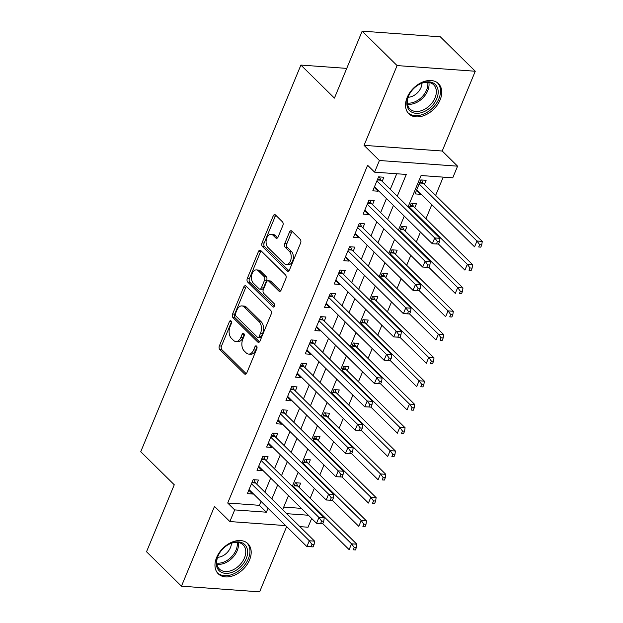 <?xml version="1.0" encoding="UTF-8"?>
<svg xmlns="http://www.w3.org/2000/svg" width="623" height="623" viewBox="0 0 623 623"><rect width="100%" height="100%" fill="white"/><g stroke="black" fill="none" stroke-linecap="round" stroke-linejoin="round"><path stroke-width="0.93" d="M231.047 320.97A1.861 1.16 -85.9 0 0 230.518 320.713A1.861 1.16 -85.9 0 0 229.428 321.624L219.366 345.921A2.663 1.659 -85.9 0 0 219.787 349.558L244.473 373.886A2.663 1.659 -85.9 0 0 245.221 374.252A2.663 1.659 -85.9 0 0 246.786 372.951L256.847 348.654A1.861 1.16 -85.9 0 0 256.551 346.108A1.861 1.16 -85.9 0 0 256.022 345.851A1.861 1.16 -85.9 0 0 254.932 346.762L253.631 349.908A8.512 5.311 -85.9 0 1 248.624 354.074A8.512 5.311 -85.9 0 1 246.21 352.898L244.154 350.874A8.512 5.311 -85.9 0 1 242.799 339.231L244.099 336.085A1.861 1.16 -85.9 0 0 243.803 333.539A1.861 1.16 -85.9 0 0 243.274 333.282A1.861 1.16 -85.9 0 0 242.176 334.193L240.875 337.339A8.512 5.311 -85.9 0 1 235.876 341.505A8.512 5.311 -85.9 0 1 233.454 340.329L231.398 338.305A8.512 5.311 -85.9 0 1 230.043 326.662L231.343 323.516A1.861 1.16 -85.9 0 0 231.047 320.97M407.154 97.5A21.143 14.586 134.6 0 0 408.797 113.744A21.143 14.586 134.6 0 0 425.283 115.053A21.143 14.586 134.6 0 0 440.111 99.89A21.143 14.586 134.6 0 0 438.475 83.638A21.143 14.586 134.6 0 0 421.981 82.329A21.143 14.586 134.6 0 0 407.154 97.5M216.602 557.538A21.143 14.586 134.6 0 0 218.237 573.791A21.143 14.586 134.6 0 0 234.731 575.099A21.143 14.586 134.6 0 0 249.558 559.929A21.143 14.586 134.6 0 0 247.915 543.677A21.143 14.586 134.6 0 0 231.429 542.368A21.143 14.586 134.6 0 0 216.602 557.538M282.873 225.464A2.663 1.659 -85.9 0 0 282.445 221.827L275.522 214.997A2.663 1.659 -85.9 0 0 274.766 214.631A2.663 1.659 -85.9 0 0 273.201 215.932L262.026 242.915A2.663 1.659 -85.9 0 0 262.454 246.552L287.133 270.88A2.663 1.659 -85.9 0 0 287.888 271.246A2.663 1.659 -85.9 0 0 289.454 269.946L300.629 242.97A2.663 1.659 -85.9 0 0 300.2 239.333L291.837 231.086A2.663 1.659 -85.9 0 0 291.081 230.72A2.663 1.659 -85.9 0 0 289.524 232.021L284.742 243.57A2.663 1.659 -85.9 0 0 285.163 247.206L289.313 251.295A7.118 4.439 -85.9 0 1 290.949 259.441A7.118 4.439 -85.9 0 1 286.261 264.51A7.118 4.439 -85.9 0 1 284.244 263.529L267.991 247.51A7.118 4.439 -85.9 0 1 266.356 239.364A7.118 4.439 -85.9 0 1 271.044 234.295A7.118 4.439 -85.9 0 1 273.061 235.276L275.771 237.947A2.663 1.659 -85.9 0 0 276.526 238.313A2.663 1.659 -85.9 0 0 278.092 237.013L282.873 225.464M362.165 31.15L440.336 36.819L475.263 71.248L397.092 65.579L362.165 31.15L334.426 98.115L300.901 65.072L140.736 451.737L174.269 484.787L146.53 551.752L181.457 586.181L214.499 506.398L229.864 521.552L234.692 509.902L227.707 503.018L367.609 165.266L374.594 172.15L379.415 160.5L457.578 166.17L452.757 177.82L421.07 175.522L408.088 206.859M397.092 65.579L364.05 145.354L379.415 160.5M246.069 286.105A2.663 1.659 -85.9 0 0 245.314 285.739A2.663 1.659 -85.9 0 0 243.749 287.039L232.574 314.023A2.663 1.659 -85.9 0 0 233.002 317.66L257.681 341.988A2.663 1.659 -85.9 0 0 258.436 342.354A2.663 1.659 -85.9 0 0 260.001 341.054L271.176 314.078A2.663 1.659 -85.9 0 0 270.748 310.441L246.069 286.105M247.3 278.465L258.475 251.49A2.663 1.659 -85.9 0 1 260.04 250.189A2.663 1.659 -85.9 0 1 260.796 250.555L285.474 274.883A2.663 1.659 -85.9 0 1 285.902 278.52L281.121 290.069A2.663 1.659 -85.9 0 1 279.556 291.369A2.663 1.659 -85.9 0 1 278.8 291.003L268.793 281.137A2.663 1.659 -85.9 0 0 268.038 280.771A2.663 1.659 -85.9 0 0 266.473 282.071L263.303 289.734A2.663 1.659 -85.9 0 0 263.724 293.371L274.143 303.642A1.861 1.16 -85.9 0 1 274.572 305.776A1.861 1.16 -85.9 0 1 273.349 307.1A1.861 1.16 -85.9 0 1 272.819 306.843L247.728 282.11A2.663 1.659 -85.9 0 1 247.3 278.465L249.41 278.621L260.585 251.645L258.475 251.49M181.457 586.181L259.62 591.85L286.635 526.622M420.595 193.628L420.323 194.283L416.46 190.474M424.427 184.385L426.116 180.304L420.829 179.922L415.043 193.901L420.323 194.283M414.778 207.677L416.468 203.596L411.188 203.215L409.218 207.973M405.129 230.969L406.819 226.889L401.539 226.507L399.569 231.265M395.48 254.262L397.17 250.181L391.89 249.8L389.92 254.558M385.832 277.554L387.522 273.481L382.242 273.092L380.271 277.85M376.183 300.847L377.873 296.774L372.593 296.384L370.623 301.143M366.534 324.139L368.224 320.066L362.944 319.685L360.974 324.435M356.886 347.432L358.575 343.359L353.296 342.977L351.325 347.727M347.237 370.724L348.927 366.651L343.647 366.269L341.677 371.028M337.588 394.024L339.278 389.943L333.998 389.562L332.028 394.32M327.939 417.317L329.629 413.236L324.349 412.854L322.379 417.612M318.291 440.609L319.981 436.528L314.701 436.147L312.73 440.905M308.642 463.901L310.332 459.821L305.052 459.439L303.082 464.197M256.746 484.133L258.436 480.053L253.148 479.671L247.362 493.65L252.642 494.031L252.915 493.377M266.395 460.833L268.085 456.76L262.797 456.379L257.011 470.349L262.291 470.739L262.563 470.085M276.044 437.541L277.733 433.468L272.446 433.086L266.66 447.057L271.94 447.446L272.212 446.792M285.692 414.248L287.382 410.175L282.094 409.794L276.308 423.765L281.588 424.146L281.861 423.5M295.341 390.956L297.023 386.883L291.743 386.494L285.957 400.472L291.237 400.854L291.509 400.207M304.99 367.663L306.672 363.591L301.392 363.201L295.606 377.18L300.886 377.561L301.158 376.907M314.638 344.371L316.32 340.29L311.041 339.909L305.254 353.887L310.534 354.269L310.807 353.615M324.287 321.079L325.969 316.998L320.689 316.616L314.903 330.595L320.183 330.977L320.456 330.322M333.928 297.786L335.618 293.706L330.338 293.324L324.552 307.303L329.832 307.684L330.104 307.03M343.577 274.494L345.267 270.413L339.987 270.032L334.201 284.01L339.48 284.392L339.753 283.738M353.225 251.194L354.915 247.121L349.635 246.739L343.849 260.71L349.129 261.099L349.402 260.445M362.874 227.901L364.564 223.828L359.284 223.447L353.498 237.418L358.778 237.807L359.043 237.153M372.523 204.609L374.213 200.536L368.933 200.154L363.147 214.125L368.427 214.507L368.691 213.86M227.707 503.018L259.394 505.315L261.029 501.375M264.861 492.123L270.678 478.082M274.502 468.831L280.327 454.79M284.15 445.538L289.968 431.498M293.799 422.246L299.616 408.197M303.448 398.954L309.265 384.905M313.096 375.661L318.914 361.613M322.745 352.369L328.562 338.32M332.394 329.076L338.211 315.028M342.043 305.776L347.86 291.735M351.691 282.484L357.509 268.443M361.34 259.191L367.157 245.151M370.989 235.899L376.806 221.858M380.637 212.607L386.455 198.558M390.286 189.314L396.726 173.755M382.172 181.316L383.861 177.244L378.582 176.854L372.795 190.833L378.075 191.214L378.34 190.568M310.199 498.236L314.319 488.292M319.848 474.944L323.968 464.999M329.497 451.652L333.617 441.707M339.146 428.359L343.265 418.415M348.794 405.067L352.906 395.122M358.443 381.767L362.555 371.83M368.092 358.474L372.204 348.537M377.74 335.182L381.852 325.245M387.389 311.889L391.501 301.953M397.038 288.597L401.15 278.652M406.679 265.305L410.798 255.36M416.328 242.012L420.447 232.068M425.976 218.72L431.794 204.671M435.625 195.427L443.21 177.127M283.73 507.083L301.392 508.36M298.993 487.194L300.683 483.121L295.403 482.732L293.433 487.49M346.746 68.39L300.901 65.072M364.05 145.354L442.213 151.023L475.263 71.248M442.213 151.023L457.578 166.17M311.656 518.476L308.035 527.222L299.858 526.622M397.272 196.198L406.282 174.448L374.594 172.15M234.692 509.902L266.379 512.199L268.015 508.259M271.838 499.007L277.663 484.967M281.487 475.715L287.304 461.674M291.136 452.423L296.953 438.382M300.784 429.13L306.602 415.089M310.433 405.838L316.25 391.789M320.082 382.545L325.899 368.497M329.731 359.253L335.548 345.204M339.379 335.961L345.197 321.912M349.028 312.668L354.845 298.619M358.677 289.368L364.494 275.327M368.325 266.076L374.143 252.035M377.974 242.783L383.791 228.742M387.623 219.491L393.44 205.45M285.591 525.594L229.864 521.552M286.72 513.679L308.377 515.244M404.257 216.111L398.44 230.152M394.608 239.403L388.791 253.444M384.959 262.696L379.142 276.737M375.311 285.988L369.494 300.037M365.662 309.281L359.845 323.329M356.013 332.573L350.196 346.622M346.365 355.865L340.547 369.914M336.716 379.158L330.899 393.206M327.067 402.458L321.25 416.499M317.419 425.75L311.601 439.791M307.77 449.043L301.953 463.084M298.121 472.335L292.304 486.376M288.472 495.628L282.655 509.676M259.394 505.315L266.379 512.199M252.642 494.031L248.779 490.223M262.291 470.739L258.428 466.931M271.94 447.446L268.077 443.638M281.588 424.146L277.726 420.338M291.237 400.854L287.374 397.046M300.886 377.561L297.023 373.753M310.534 354.269L306.672 350.461M320.183 330.977L316.32 327.168M329.832 307.684L325.969 303.876M339.48 284.392L335.618 280.584M349.129 261.099L345.267 257.291M358.778 237.807L354.915 233.999M368.427 214.507L364.564 210.699M378.075 191.214L374.213 187.406M235.876 341.505L237.986 341.653A8.512 5.311 -85.9 0 0 242.986 337.495L240.875 337.339M244.247 334.45L242.986 337.495M248.624 354.074L250.734 354.23A8.512 5.311 -85.9 0 0 255.742 350.064L253.631 349.908M257.003 347.019L255.742 350.064M231.499 321.881L221.476 346.069A2.663 1.659 -85.9 0 0 221.897 349.705L246.295 373.753M246.358 286.393A2.663 1.659 -85.9 0 0 245.859 287.195L234.684 314.171A2.663 1.659 -85.9 0 0 235.112 317.816L259.503 341.856M235.533 313.4A1.861 1.16 -85.9 0 0 235.837 315.947L257.501 337.3A1.861 1.16 -85.9 0 0 258.023 337.557A1.861 1.16 -85.9 0 0 259.121 336.646L260.492 333.336A8.512 5.311 -85.9 0 0 259.137 321.694L244.325 307.092A8.512 5.311 -85.9 0 0 241.911 305.916A8.512 5.311 -85.9 0 0 236.911 310.083L235.533 313.4M258.023 337.557L260.141 337.713A1.861 1.16 -85.9 0 0 261.232 336.802L259.121 336.646M241.911 305.916L244.029 306.072A8.512 5.311 -85.9 0 1 246.443 307.248L261.247 321.842A8.512 5.311 -85.9 0 1 262.61 333.484L261.232 336.802M261.084 250.835A2.663 1.659 -85.9 0 0 260.585 251.645M280.623 290.871L270.904 281.292A2.663 1.659 -85.9 0 0 270.148 280.926L268.038 280.771M274.338 306.407L249.839 282.258L247.728 282.11M258.405 270.896A7.118 4.439 -85.9 0 0 256.388 269.915A7.118 4.439 -85.9 0 0 251.7 274.984A7.118 4.439 -85.9 0 0 253.335 283.13L259.059 288.776A2.663 1.659 -85.9 0 0 259.814 289.142A2.663 1.659 -85.9 0 0 261.38 287.842L264.549 280.179A2.663 1.659 -85.9 0 0 264.129 276.542L258.405 270.896L260.515 271.052A7.118 4.439 -85.9 0 0 258.498 270.071L256.388 269.915M259.814 289.142L261.925 289.29A2.663 1.659 -85.9 0 0 263.49 287.99L261.38 287.842M260.515 271.052L266.239 276.69A2.663 1.659 -85.9 0 1 266.667 280.334L263.49 287.99M249.41 278.621A2.663 1.659 -85.9 0 0 249.839 282.258M271.044 234.295L273.154 234.45A7.118 4.439 -85.9 0 1 275.171 235.432L277.593 237.815M286.261 264.51L288.379 264.658A7.118 4.439 -85.9 0 0 293.059 259.589A7.118 4.439 -85.9 0 0 291.424 251.451L289.313 251.295M292.125 231.367A2.663 1.659 -85.9 0 0 291.634 232.177L286.853 243.718A2.663 1.659 -85.9 0 0 287.273 247.354L291.424 251.451M275.81 215.285A2.663 1.659 -85.9 0 0 275.319 216.088L264.144 243.071A2.663 1.659 -85.9 0 0 264.565 246.708L288.955 270.748M322.722 523.6L349.137 549.642L351.551 543.824L356.831 544.206L297.88 486.096A2.71 1.69 94.1 0 1 297.428 485.41L296.291 482.802M354.23 547.469L353.264 549.805L355.375 549.953L356.34 547.625L354.23 547.469L351.551 543.824L293.713 486.812M355.375 549.953L353.264 549.805M356.831 544.206L356.34 547.625M313.128 546.893L314.085 544.564L311.975 544.409L311.009 546.737L313.128 546.893L306.89 546.581L249.052 489.569M311.009 546.737L306.89 546.581L309.296 540.756L314.584 541.138L255.625 483.027A2.71 1.69 -85.9 0 1 255.173 482.342L254.036 479.733M251.466 483.744L309.296 540.756L311.975 544.409M314.085 544.564L314.584 541.138M246.217 558.667A18.293 12.624 -45.4 0 1 225.448 573.355A18.293 12.624 -45.4 0 1 217.7 556.596A18.293 12.624 -45.4 0 1 219.514 553.115A18.293 12.624 -45.4 0 1 227.263 545.25A18.293 12.624 -45.4 0 1 243.71 543.692A18.293 12.624 -45.4 0 1 246.217 558.667M219.631 552.936A16.938 11.689 134.6 0 0 218.058 555.989A16.938 11.689 134.6 0 0 219.374 569.009A16.938 11.689 134.6 0 0 232.581 570.053A16.938 11.689 134.6 0 0 244.465 557.904A16.938 11.689 134.6 0 0 243.157 544.884A16.938 11.689 134.6 0 0 227.084 545.366M217.575 557.281A12.063 8.325 134.6 0 0 230.463 547.57A12.063 8.325 134.6 0 0 231.398 543.256M217.217 572.592L217.162 572.537A21.003 14.493 134.6 0 0 217.217 572.592A21.003 14.493 134.6 0 0 233.602 573.892A21.003 14.493 134.6 0 0 248.336 558.823A21.003 14.493 134.6 0 0 246.708 542.672A21.003 14.493 134.6 0 0 246.646 542.617L246.708 542.672M424.006 111.727A18.293 12.624 -45.4 0 1 408.805 109.625A18.293 12.624 -45.4 0 1 410.074 93.076A18.293 12.624 -45.4 0 1 417.823 85.211A18.293 12.624 -45.4 0 1 421.023 83.459A18.293 12.624 -45.4 0 1 438.125 90.623A18.293 12.624 -45.4 0 1 424.006 111.727M410.183 92.889A16.938 11.689 134.6 0 0 409.926 108.963A16.938 11.689 134.6 0 0 423.196 109.991A16.938 11.689 134.6 0 0 433.709 84.837A16.938 11.689 134.6 0 0 420.439 83.817A16.938 11.689 134.6 0 0 417.644 85.328M408.135 97.235A12.063 8.325 134.6 0 0 412.605 96.168A12.063 8.325 134.6 0 0 421.958 83.209M407.769 112.553L407.715 112.49A21.003 14.493 134.6 0 0 407.769 112.553A21.003 14.493 134.6 0 0 424.224 113.814A21.003 14.493 134.6 0 0 437.26 82.633A21.003 14.493 134.6 0 0 437.206 82.571L437.26 82.633M332.371 500.308L358.786 526.349L361.2 520.524L366.48 520.914L307.528 462.796A2.71 1.69 94.1 0 1 307.077 462.118L305.94 459.509M363.879 524.177L362.913 526.505L365.023 526.661L365.989 524.332L363.879 524.177L361.2 520.524L303.362 463.52M365.023 526.661L362.913 526.505M366.48 520.914L365.989 524.332M342.019 477.016L368.434 503.057L370.849 497.232L376.128 497.613L317.177 439.503A2.71 1.69 94.1 0 1 316.725 438.826L315.588 436.209M373.527 500.884L372.562 503.213L374.672 503.368L375.638 501.04L373.527 500.884L370.849 497.232L313.011 440.227M374.672 503.368L372.562 503.213M376.128 497.613L375.638 501.04M351.668 453.723L378.083 479.765L380.497 473.939L385.777 474.321L326.826 416.211A2.71 1.69 94.1 0 1 326.374 415.533L325.237 412.917M383.176 477.592L382.211 479.92L384.321 480.076L385.287 477.748L383.176 477.592L380.497 473.939L322.659 416.927M384.321 480.076L382.211 479.92M385.777 474.321L385.287 477.748M361.309 430.431L387.732 456.472L390.146 450.647L395.426 451.029L336.475 392.918A2.71 1.69 94.1 0 1 336.023 392.233L334.886 389.624M392.825 454.299L391.859 456.628L393.97 456.784L394.935 454.455L392.825 454.299L390.146 450.647L332.308 393.635M393.97 456.784L391.859 456.628M395.426 451.029L394.935 454.455M322.769 523.6L323.734 521.272L321.624 521.116L320.658 523.445L322.769 523.6L316.539 523.289L258.701 466.277M320.658 523.445L316.539 523.289L318.945 517.464L324.233 517.845L265.273 459.735A2.71 1.69 -85.9 0 1 264.822 459.05L263.685 456.441M261.115 460.452L318.945 517.464L321.624 521.116M323.734 521.272L324.233 517.845M332.417 500.308L333.383 497.972L331.272 497.824L330.307 500.152L332.417 500.308L326.187 499.996L268.349 442.984M330.307 500.152L326.187 499.996L328.594 494.171L333.881 494.553L274.922 436.443A2.71 1.69 -85.9 0 1 274.47 435.757L273.333 433.149M270.764 437.159L328.594 494.171L331.272 497.824M333.383 497.972L333.881 494.553M342.066 477.008L343.032 474.679L340.921 474.531L339.956 476.86L342.066 477.008L335.836 476.696L277.998 419.692M339.956 476.86L335.836 476.696L338.242 470.879L343.522 471.261L284.571 413.15A2.71 1.69 -85.9 0 1 284.119 412.465L282.982 409.856M280.412 413.867L338.242 470.879L340.921 474.531M343.032 474.679L343.522 471.261M351.715 453.715L352.68 451.387L350.57 451.239L349.604 453.567L351.715 453.715L345.477 453.404L287.647 396.399M349.604 453.567L345.477 453.404L347.891 447.587L353.171 447.968L294.22 389.858A2.71 1.69 -85.9 0 1 293.768 389.173L292.631 386.564M290.053 390.574L347.891 447.587L350.57 451.239M352.68 451.387L353.171 447.968M370.958 407.138L397.381 433.18L399.795 427.355L405.075 427.736L346.123 369.626A2.71 1.69 94.1 0 1 345.672 368.941L344.535 366.332M402.466 431.007L401.508 433.335L403.618 433.491L404.584 431.163L402.466 431.007L399.795 427.355L341.957 370.342M403.618 433.491L401.508 433.335M405.075 427.736L404.584 431.163M361.363 430.423L362.329 428.094L360.219 427.939L359.253 430.275L361.363 430.423L355.126 430.111L297.296 373.107M359.253 430.275L355.126 430.111L357.54 424.286L362.82 424.676L303.868 366.558A2.71 1.69 -85.9 0 1 303.417 365.88L302.28 363.271M299.702 367.282L357.54 424.286L360.219 427.939M362.329 428.094L362.82 424.676M380.606 383.846L407.029 409.887L409.443 404.062L414.723 404.444L355.772 346.333A2.71 1.69 94.1 0 1 355.32 345.648L354.176 343.039M412.115 407.715L411.157 410.043L413.267 410.199L414.233 407.863L412.115 407.715L409.443 404.062L351.606 347.05M413.267 410.199L411.157 410.043M414.723 404.444L414.233 407.863M371.012 407.13L371.978 404.802L369.867 404.646L368.902 406.975L371.012 407.13L364.774 406.819L306.944 349.807M368.902 406.975L364.774 406.819L367.188 400.994L372.468 401.383L313.517 343.265A2.71 1.69 -85.9 0 1 313.065 342.588L311.928 339.971M309.351 343.989L367.188 400.994L369.867 404.646M371.978 404.802L372.468 401.383M390.255 360.546L416.678 386.595L419.092 380.77L424.372 381.151L365.421 323.041A2.71 1.69 94.1 0 1 364.969 322.356L363.824 319.747M421.763 384.422L420.805 386.751L422.916 386.899L423.881 384.57L421.763 384.422L419.092 380.77L361.254 323.758M422.916 386.899L420.805 386.751M424.372 381.151L423.881 384.57M380.661 383.838L381.626 381.51L379.516 381.354L378.55 383.682L380.661 383.838L374.423 383.527L316.593 326.514M378.55 383.682L374.423 383.527L376.837 377.702L382.117 378.083L323.166 319.973A2.71 1.69 -85.9 0 1 322.714 319.295L321.577 316.679M318.999 320.697L376.837 377.702L379.516 381.354M381.626 381.51L382.117 378.083M399.904 337.253L426.327 363.295L428.741 357.477L434.021 357.859L375.069 299.749A2.71 1.69 94.1 0 1 374.618 299.063L373.473 296.455M431.412 361.13L430.446 363.458L432.564 363.606L433.53 361.278L431.412 361.13L428.741 357.477L370.903 300.465M432.564 363.606L430.446 363.458M434.021 357.859L433.53 361.278M390.31 360.546L391.275 358.217L389.165 358.061L388.199 360.39L390.31 360.546L384.072 360.234L326.242 303.222M388.199 360.39L384.072 360.234L386.486 354.409L391.766 354.791L332.814 296.68A2.71 1.69 -85.9 0 1 332.363 296.003L331.226 293.386M328.648 297.397L386.486 354.409L389.165 358.061M391.275 358.217L391.766 354.791M409.552 313.961L435.975 340.002L438.39 334.185L443.669 334.567L384.71 276.456A2.71 1.69 94.1 0 1 384.259 275.771L383.122 273.162M441.061 337.83L440.095 340.166L442.213 340.314L443.179 337.985L441.061 337.83L438.39 334.185L380.552 277.173M442.213 340.314L440.095 340.166M443.669 334.567L443.179 337.985M399.958 337.253L400.924 334.925L398.813 334.769L397.848 337.098L399.958 337.253L393.72 336.942L335.89 279.929M397.848 337.098L393.72 336.942L396.135 331.117L401.414 331.498L342.463 273.388A2.71 1.69 -85.9 0 1 342.011 272.703L340.874 270.094M338.297 274.104L396.135 331.117L398.813 334.769M400.924 334.925L401.414 331.498M419.201 290.668L445.624 316.71L448.038 310.885L453.318 311.274L394.359 253.156A2.71 1.69 94.1 0 1 393.907 252.479L392.77 249.87M450.709 314.537L449.744 316.866L451.862 317.021L452.828 314.693L450.709 314.537L448.038 310.885L390.2 253.88M451.862 317.021L449.744 316.866M453.318 311.274L452.828 314.693M409.607 313.961L410.573 311.632L408.462 311.477L407.497 313.805L409.607 313.961L403.369 313.649L345.531 256.637M407.497 313.805L403.369 313.649L405.783 307.824L411.063 308.206L352.112 250.096A2.71 1.69 -85.9 0 1 351.66 249.41L350.523 246.801M347.946 250.812L405.783 307.824L408.462 311.477M410.573 311.632L411.063 308.206M428.85 267.376L455.273 293.417L457.687 287.592L462.967 287.974L404.008 229.864A2.71 1.69 94.1 0 1 403.556 229.186L402.419 226.57M460.358 291.245L459.392 293.573L461.511 293.729L462.476 291.4L460.358 291.245L457.687 287.592L399.849 230.588M461.511 293.729L459.392 293.573M462.967 287.974L462.476 291.4M419.256 290.668L420.221 288.332L418.111 288.184L417.145 290.513L419.256 290.668L413.018 290.357L355.18 233.345M417.145 290.513L413.018 290.357L415.432 284.532L420.712 284.913L361.761 226.803A2.71 1.69 -85.9 0 1 361.309 226.118L360.172 223.509M357.594 227.52L415.432 284.532L418.111 288.184M420.221 288.332L420.712 284.913M438.499 244.084L464.922 270.125L467.328 264.3L472.616 264.682L413.656 206.571A2.71 1.69 94.1 0 1 413.205 205.894L412.068 203.277M470.007 267.952L469.041 270.281L471.159 270.437L472.117 268.108L470.007 267.952L467.328 264.3L409.498 207.288M471.159 270.437L469.041 270.281M472.616 264.682L472.117 268.108M428.904 267.368L429.87 265.04L427.76 264.892L426.794 267.22L428.904 267.368L422.667 267.057L364.829 210.052M426.794 267.22L422.667 267.057L425.081 261.239L430.361 261.621L371.409 203.511A2.71 1.69 -85.9 0 1 370.958 202.825L369.821 200.217M367.243 204.227L425.081 261.239L427.76 264.892M429.87 265.04L430.361 261.621M416.732 189.82L474.57 246.833L476.977 241.008L482.264 241.389L423.305 183.279A2.71 1.69 94.1 0 1 422.853 182.594L421.716 179.985M479.655 244.66L478.69 246.988L480.808 247.144L481.766 244.816L479.655 244.66L476.977 241.008L419.147 183.995M480.808 247.144L478.69 246.988M482.264 241.389L481.766 244.816M438.553 244.076L439.519 241.747L437.408 241.599L436.443 243.928L438.553 244.076L432.315 243.764L374.478 186.76M436.443 243.928L432.315 243.764L434.729 237.947L440.009 238.329L381.058 180.218A2.71 1.69 -85.9 0 1 380.606 179.533L379.469 176.924M376.892 180.935L434.729 237.947L437.408 241.599M439.519 241.747L440.009 238.329M231.468 321.772L229.428 321.624M256.98 346.91L254.932 346.762M244.224 334.341L242.176 334.193M246.023 373.995L244.473 373.886M221.897 349.705L219.787 349.558M221.476 346.069L219.366 345.921M259.238 342.105L257.681 341.988M235.112 317.816L233.002 317.66M234.684 314.171L232.574 314.023M245.859 287.195L243.749 287.039M262.61 333.484L260.492 333.336M261.247 321.842L259.137 321.694M246.443 307.248L244.325 307.092M280.358 291.112L278.8 291.003M270.904 281.292L268.793 281.137M273.91 306.921L272.819 306.843M266.667 280.334L264.549 280.179M266.239 276.69L264.129 276.542M277.321 238.056L275.771 237.947M275.171 235.432L273.061 235.276M287.273 247.354L285.163 247.206M286.853 243.718L284.742 243.57M291.634 232.177L289.524 232.021M288.69 270.997L287.133 270.88M264.565 246.708L262.454 246.552M264.144 243.071L262.026 242.915M275.319 216.088L273.201 215.932M297.88 486.096L294.126 485.823M297.428 485.41L294.383 485.192M252.136 482.124L255.173 482.342M251.871 482.755L255.625 483.027M238.321 542.508A16.938 11.689 -45.4 0 1 237.184 550.724A16.938 11.689 -45.4 0 1 216.929 564.204M216.788 563.099A16.385 11.307 134.6 0 0 236.062 550.016A16.385 11.307 134.6 0 0 237.207 542.384M428.873 82.462A16.938 11.689 -45.4 0 1 415.923 102.811A16.938 11.689 -45.4 0 1 407.481 104.166M407.341 103.06A16.385 11.307 134.6 0 0 415.183 101.705A16.385 11.307 134.6 0 0 427.767 82.337M307.528 462.796L303.775 462.523M307.077 462.118L304.032 461.892M317.177 439.503L313.424 439.231M316.725 438.826L313.681 438.6M326.826 416.211L323.072 415.938M326.374 415.533L323.329 415.307M336.475 392.918L332.721 392.646M336.023 392.233L332.978 392.015M261.785 458.832L264.822 459.05M261.52 459.463L265.273 459.735M271.433 435.539L274.47 435.757M271.169 436.17L274.922 436.443M281.082 412.247L284.119 412.465M280.817 412.878L284.571 413.15M290.731 388.954L293.768 389.173M290.466 389.585L294.22 389.858M346.123 369.626L342.37 369.353M345.672 368.941L342.627 368.723M300.379 365.662L303.417 365.88M300.115 366.293L303.868 366.558M355.772 346.333L352.018 346.061M355.32 345.648L352.275 345.43M310.028 342.362L313.065 342.588M309.763 342.993L313.517 343.265M365.421 323.041L361.667 322.769M364.969 322.356L361.924 322.138M319.677 319.069L322.714 319.295M319.412 319.7L323.166 319.973M375.069 299.749L371.316 299.476M374.618 299.063L371.573 298.845M329.326 295.777L332.363 296.003M329.061 296.408L332.814 296.68M384.71 276.456L380.965 276.184M384.259 275.771L381.221 275.553M338.974 272.485L342.011 272.703M338.71 273.115L342.463 273.388M394.359 253.156L390.605 252.883M393.907 252.479L390.87 252.253M348.615 249.192L351.66 249.41M348.358 249.823L352.112 250.096M404.008 229.864L400.254 229.591M403.556 229.186L400.519 228.96M358.264 225.9L361.309 226.118M358.007 226.531L361.761 226.803M413.656 206.571L409.903 206.299M413.205 205.894L410.168 205.668M367.913 202.607L370.958 202.825M367.656 203.238L371.409 203.511M423.305 183.279L419.552 183.006M422.853 182.594L419.816 182.375M377.561 179.315L380.606 179.533M377.304 179.946L381.058 180.218"/></g></svg>
